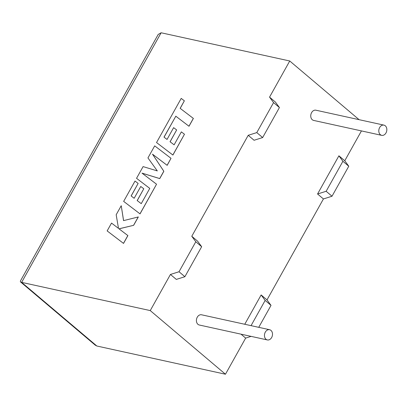 <?xml version="1.0" encoding="UTF-8"?>
<svg xmlns="http://www.w3.org/2000/svg" width="407" height="407" viewBox="0 0 407 407"><rect width="100%" height="100%" fill="white"/><g stroke="black" fill="none" stroke-linecap="round" stroke-linejoin="round"><path stroke-width="0.61" d="M379.645 127.554A5.235 3.958 -77.6 0 1 383.938 125.127A5.235 3.958 -77.6 0 1 385.994 132.926A5.235 3.958 -77.6 0 1 381.695 135.353A5.235 3.958 -77.6 0 1 379.645 127.554M381.695 135.353L313.649 120.426A5.235 3.958 -77.6 0 1 311.599 112.627A5.235 3.958 -77.6 0 1 315.893 110.2L383.938 125.127M271.652 337.515A5.235 3.958 102.4 0 0 269.602 329.716A5.235 3.958 102.4 0 0 265.303 332.143A5.235 3.958 102.4 0 0 267.358 339.942A5.235 3.958 102.4 0 0 271.652 337.515M269.602 329.716L201.557 314.789A5.235 3.958 102.4 0 0 197.258 317.216A5.235 3.958 102.4 0 0 199.313 325.015L267.358 339.942M241.01 334.162L245.66 338.095L251.099 336.375M251.053 325.646L265.15 300.422L261.136 294.948L244.755 324.267M261.136 294.948L266.997 299.908L323.423 198.947L317.562 193.986L338.904 155.805L344.765 160.76L361.447 130.912M269.551 97.12L273.56 102.595L279.421 107.555L275.412 102.081L269.551 97.12L289.743 60.989L359.111 119.683M279.421 107.555L262.652 137.556L254.07 140.267L248.209 135.307L191.783 236.269L197.644 241.229L201.658 246.703L195.798 241.743L191.783 236.269M179.029 271.744L184.89 276.704L176.302 279.411L170.441 274.455L179.029 271.744L195.798 241.743M289.743 60.989L161.126 32.774L158.201 34.447L20.35 281.1L20.498 281.903L21.632 282.372L150.249 310.587L170.441 274.455M150.249 310.587L225.463 374.226L245.66 338.095M161.126 32.774L21.632 282.372L96.846 346.011L225.463 374.226M273.56 102.595L256.792 132.596L248.209 135.307M344.765 160.76L348.774 166.234L332.01 196.235L323.423 198.947M258.74 327.335L271.011 305.382L266.997 299.908M184.89 276.704L201.658 246.703M262.652 137.556L256.792 132.596M338.904 155.805L342.913 161.279L326.149 191.28L332.01 196.235M326.149 191.28L317.562 193.986M342.913 161.279L348.774 166.234M265.15 300.422L271.011 305.382M96.846 346.011L95.253 345.156L20.498 281.903M164.057 137.159L175.824 116.209L189.001 126.262L193.381 118.432L180.153 108.338L184.361 100.809L180.204 108.379M184.361 100.809L181.207 98.402L156.537 142.547L172.863 155.011L184.473 134.234L181.359 131.883L174.125 144.826L170.055 141.743L176.653 129.945L173.626 127.65L167.033 139.453L164.006 137.118L175.824 116.209M175.778 116.168L189.001 126.262M188.955 126.221L193.33 118.391M156.537 142.547L172.914 155.052L184.473 134.234M170.106 141.784L176.653 129.945M143.778 188.767L140.751 186.477L134.157 198.28L131.13 195.945L138.131 183.415L135.012 181.059L123.657 201.379L139.983 213.843L156.542 184.218L141.997 173.133L159.702 178.561L163.797 171.23L152.498 154.172L167.109 165.308L171.016 158.318L154.685 145.864L147.945 157.921L157.321 170.92L143.091 166.605L136.543 178.317L149.766 188.405L141.249 203.648L137.179 200.57L143.778 188.767L137.23 200.61M136.543 178.317L149.771 188.405M131.176 195.981L138.131 183.415M123.657 201.379L140.033 213.884L156.542 184.218M142.053 173.179L159.753 178.602L163.848 171.271L152.544 154.212L167.16 165.349L171.016 158.318M121.235 205.708L116.178 214.759L118.498 228.388L111.528 223.082L107.148 230.911L123.53 243.411L127.9 235.592L118.976 228.795L133.644 225.315L138.319 216.951L123.545 220.625L121.235 205.708L123.586 220.614M107.148 230.911L123.53 243.411M123.484 243.366L127.854 235.546M119.032 228.836L133.644 225.315M133.593 225.275L138.268 216.911"/></g></svg>
